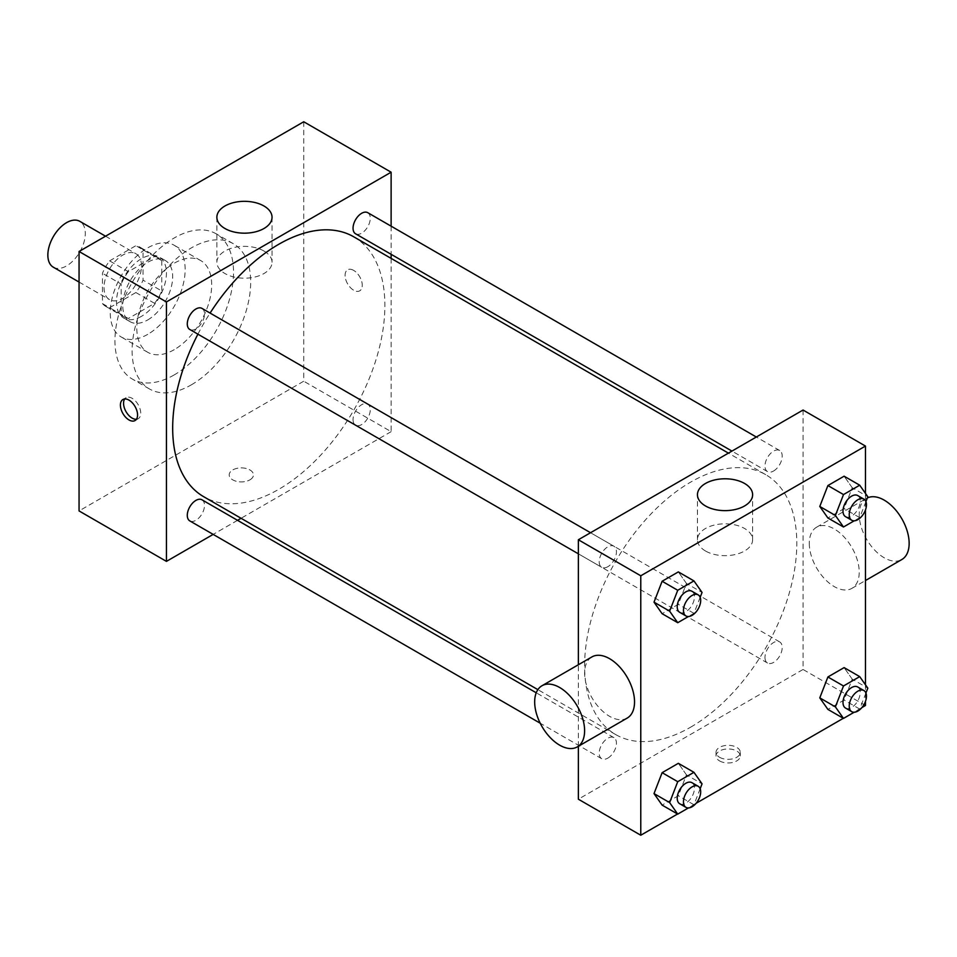 <?xml version="1.0" encoding="UTF-8"?>
<svg xmlns="http://www.w3.org/2000/svg" width="957" height="957" viewBox="0 0 957 957"><rect width="100%" height="100%" fill="white"/><g stroke="black" fill="none" stroke-linecap="round" stroke-linejoin="round"><path stroke-width="0.72" stroke-dasharray="4.79 3.59" d="M53.329 267.206A26.485 15.288 120 0 0 79.814 251.918A26.485 15.288 120 0 0 79.814 221.342M104.026 287.519A26.485 15.288 120 0 0 109.505 299.637A26.485 15.288 120 0 0 135.99 284.349A26.485 15.288 120 0 0 135.99 253.772A26.485 15.288 120 0 0 115.582 260.866A26.485 15.288 120 0 0 104.026 287.519M109.612 260.866L135.882 245.698A34.177 19.726 120 0 1 139.83 247.109A34.177 19.726 120 0 1 143.036 249.825L143.036 280.162A34.177 19.726 120 0 1 135.882 292.543L109.612 307.711A34.177 19.726 120 0 1 105.653 306.312A34.177 19.726 120 0 1 102.459 303.584L102.459 273.247A34.177 19.726 120 0 1 109.612 260.866L128.334 271.68L154.603 256.512L135.882 245.698M135.882 292.543L154.603 303.357L128.334 318.525L109.612 307.711M102.459 303.584L121.18 314.398L121.18 284.062L102.459 273.247M121.18 314.398A34.177 19.726 120 0 0 124.386 317.114A34.177 19.726 120 0 0 128.334 318.525M154.603 303.357A34.177 19.726 120 0 0 161.757 290.976L143.036 280.162M154.603 256.512A34.177 19.726 120 0 1 158.563 257.923A34.177 19.726 120 0 1 161.757 260.639L161.757 290.976M128.334 271.68A34.177 19.726 120 0 0 121.18 284.062M141.469 316.348A35.301 20.384 -60 0 1 123.812 318.095A35.301 20.384 -60 0 1 123.812 277.327A35.301 20.384 -60 0 1 159.125 256.943A35.301 20.384 -60 0 1 164.532 285.234A35.301 20.384 -60 0 1 141.469 316.348M147.713 319.949A35.301 20.384 120 0 0 170.777 288.835A35.301 20.384 120 0 0 165.37 260.543A35.301 20.384 120 0 0 138.155 270.006A35.301 20.384 120 0 0 122.747 305.534A35.301 20.384 120 0 0 130.056 321.696A35.301 20.384 120 0 0 147.713 319.949M161.757 260.639L143.036 249.825M147.713 334.364A52.958 30.576 -60 0 1 121.228 336.984A52.958 30.576 -60 0 1 121.228 275.831A52.958 30.576 -60 0 1 174.186 245.255A52.958 30.576 -60 0 1 182.309 287.698A52.958 30.576 -60 0 1 147.713 334.364M174.234 349.676A52.958 30.576 -60 0 1 147.761 352.308A52.958 30.576 -60 0 1 147.761 291.155A52.958 30.576 -60 0 1 200.719 260.579A52.958 30.576 -60 0 1 208.829 303.01A52.958 30.576 -60 0 1 174.234 349.676M174.234 374.905A83.857 48.412 -60 0 1 132.305 379.056A83.857 48.412 -60 0 1 132.305 282.231A83.857 48.412 -60 0 1 216.162 233.819A83.857 48.412 -60 0 1 229.01 301.012A83.857 48.412 -60 0 1 174.234 374.905M191.4 384.81A83.857 48.412 120 0 0 246.176 310.917A83.857 48.412 120 0 0 233.329 243.724A83.857 48.412 120 0 0 168.707 266.19A83.857 48.412 120 0 0 132.102 350.585A83.857 48.412 120 0 0 149.471 388.961A83.857 48.412 120 0 0 191.4 384.81M303.74 121.766L303.74 381.209L79.06 510.93M249.909 479.852A12.142 7.01 0 0 0 253.461 474.899A12.142 7.01 0 0 0 241.331 467.889A12.142 7.01 0 0 0 229.19 474.899A12.142 7.01 0 0 0 236.69 481.371A12.142 7.01 0 0 0 249.909 479.852A12.142 7.01 180 0 1 236.69 481.371A12.142 7.01 180 0 1 229.19 474.887A12.142 7.01 180 0 1 241.331 467.889A12.142 7.01 180 0 1 253.461 474.887A12.142 7.01 180 0 1 249.909 479.852M391.126 258.39L391.126 431.655L303.74 381.209M391.126 431.655L241.068 518.287M237.539 520.333L213.172 534.401M201.987 308.393A12.178 7.034 -60 0 1 203.853 318.155A12.178 7.034 -60 0 1 195.898 328.885A12.178 7.034 -60 0 1 189.809 329.495M201.987 499.805A12.178 7.034 -60 0 1 203.853 509.567A12.178 7.034 -60 0 1 195.898 520.297A12.178 7.034 -60 0 1 189.809 520.907M353.049 419.621A12.178 7.034 120 0 0 355.573 425.195A12.178 7.034 120 0 0 367.751 418.161A12.178 7.034 120 0 0 367.751 404.105A12.178 7.034 120 0 0 358.373 407.359A12.178 7.034 120 0 0 353.049 419.621M391.126 226.175L391.126 254.311M367.751 212.681A12.178 7.034 -60 0 1 369.617 222.443A12.178 7.034 -60 0 1 361.662 233.185A12.178 7.034 -60 0 1 355.573 233.783M353.803 236.846A150.046 86.632 -60 0 1 376.807 357.081A150.046 86.632 -60 0 1 278.774 489.314A150.046 86.632 -60 0 1 203.757 496.743M197.908 334.172A150.046 86.632 -60 0 1 210.085 313.071M353.671 270.4A12.142 7.01 -120 0 0 347.606 269.802A12.142 7.01 -120 0 0 347.606 283.822A12.142 7.01 -120 0 0 359.748 290.82A12.142 7.01 -120 0 0 361.602 281.095A12.142 7.01 -120 0 0 353.671 270.4A12.142 7.01 60 0 1 361.602 281.107A12.142 7.01 60 0 1 359.736 290.832A12.142 7.01 60 0 1 347.606 283.822A12.142 7.01 60 0 1 347.606 269.802A12.142 7.01 60 0 1 353.671 270.412M263.953 251.021A27.586 15.922 0 0 0 233.891 247.564A27.586 15.922 0 0 0 216.868 262.278A27.586 15.922 0 0 0 244.454 278.2A27.586 15.922 0 0 0 272.039 262.278A27.586 15.922 0 0 0 263.953 251.021M136.42 419.274A12.142 7.01 -120 0 0 138.203 418.735A12.142 7.01 -120 0 0 138.203 404.715A12.142 7.01 -120 0 0 126.061 397.705A12.142 7.01 -120 0 0 124.697 398.973M690.703 727.141A150.046 86.632 120 0 0 788.735 594.907A150.046 86.632 120 0 0 765.732 474.672A150.046 86.632 120 0 0 650.102 514.866A150.046 86.632 120 0 0 584.607 665.881A150.046 86.632 120 0 0 615.686 734.569A150.046 86.632 120 0 0 690.703 727.141M607.827 566.711A12.178 7.034 -60 0 1 601.726 567.31A12.178 7.034 -60 0 1 601.726 553.254A12.178 7.034 -60 0 1 613.916 546.22A12.178 7.034 -60 0 1 616.44 551.794A12.178 7.034 -60 0 1 607.827 566.711M764.978 657.447A12.178 7.034 120 0 0 767.502 663.022A12.178 7.034 120 0 0 779.68 655.988A12.178 7.034 120 0 0 779.68 641.92A12.178 7.034 120 0 0 770.289 645.185A12.178 7.034 120 0 0 764.978 657.447M607.827 758.123A12.178 7.034 120 0 0 615.782 747.393A12.178 7.034 120 0 0 613.916 737.632A12.178 7.034 120 0 0 604.525 740.897A12.178 7.034 120 0 0 599.214 753.147A12.178 7.034 120 0 0 601.726 758.734A12.178 7.034 120 0 0 607.827 758.123M773.591 471A12.178 7.034 120 0 0 781.546 460.269A12.178 7.034 120 0 0 779.68 450.508A12.178 7.034 120 0 0 770.289 453.774A12.178 7.034 120 0 0 764.978 466.035A12.178 7.034 120 0 0 767.502 471.61A12.178 7.034 120 0 0 773.591 471M803.055 410.039L803.055 669.481L578.363 799.203M578.363 746.281L578.363 664.744M865.463 705.512L803.055 669.481M861.874 707.594L843.308 718.3M696.098 803.294L677.544 814.012M719.568 760.923A12.142 7.01 0 0 0 732.799 762.442A12.142 7.01 0 0 0 740.287 755.958A12.142 7.01 0 0 0 728.157 748.96A12.142 7.01 0 0 0 716.015 755.958A12.142 7.01 0 0 0 719.568 760.923M852.22 487.735L844.11 476.191L852.22 487.735L844.11 508.622L827.901 517.988L844.11 508.622L852.22 487.735L867.82 496.743M686.444 774.847L678.346 763.315L686.444 774.847L678.346 795.746L662.124 805.112L678.346 795.746L686.444 774.847L702.055 783.855M865.463 493.381L865.463 509.961M865.463 684.793L865.463 701.373M852.22 679.147L844.11 667.615L852.22 679.147L844.11 700.046L827.901 709.4L844.11 700.046L852.22 679.147L867.82 688.155M686.444 583.435L678.346 571.903L686.444 583.435L678.346 604.334L662.124 613.7L678.346 604.334L686.444 583.435L702.055 592.443M809.287 543.361A35.301 20.384 -120 0 0 824.707 578.889A35.301 20.384 -120 0 0 851.909 588.352A35.301 20.384 -120 0 0 851.909 547.583A35.301 20.384 -120 0 0 816.608 527.199A35.301 20.384 -120 0 0 809.287 543.361M627.218 718.073A35.301 20.384 60 0 1 591.916 697.689A35.301 20.384 60 0 1 591.916 656.921M867.353 497.939A35.301 20.384 -120 0 0 866.528 498.37A35.301 20.384 -120 0 0 859.219 514.531A35.301 20.384 -120 0 0 874.638 550.06A35.301 20.384 -120 0 0 901.841 559.522M705.524 551.005A27.586 15.922 180 0 1 697.45 539.736A27.586 15.922 180 0 1 725.035 523.814A27.586 15.922 180 0 1 752.621 539.736A27.586 15.922 180 0 1 735.586 554.45A27.586 15.922 180 0 1 705.524 551.005M719.568 757.286A12.142 7.01 0 0 0 732.799 758.805A12.142 7.01 0 0 0 740.287 752.334A12.142 7.01 0 0 0 728.157 745.324A12.142 7.01 0 0 0 716.015 752.334A12.142 7.01 0 0 0 719.568 757.286M700.165 597.312L693.945 613.341L688.43 616.523M679.745 612.36A12.178 7.034 120 0 0 691.923 605.326A12.178 7.034 120 0 0 691.923 591.259M693.945 613.341L678.346 604.334M865.929 501.612L859.709 517.629L854.194 520.823M845.521 516.648A12.178 7.034 120 0 0 857.699 509.614A12.178 7.034 120 0 0 857.699 495.547M859.709 517.629L844.11 508.622M700.165 788.724L693.945 804.753L688.43 807.935M679.745 803.772A12.178 7.034 120 0 0 691.923 796.738A12.178 7.034 120 0 0 691.923 782.67M693.945 804.753L678.346 795.746M865.929 693.024L859.709 709.053L854.194 712.235M845.521 708.06A12.178 7.034 120 0 0 857.699 701.026A12.178 7.034 120 0 0 857.699 686.97M859.709 709.053L844.11 700.046M79.06 282.064L109.505 299.637M105.533 236.2L135.99 253.772M165.37 260.543L159.125 256.943M130.056 321.696L123.812 318.095M158.563 257.923L139.83 247.109M124.386 317.114L105.653 306.312M200.719 260.579L174.186 245.255M147.761 352.308L121.228 336.984M233.329 243.724L216.162 233.819M149.471 388.961L132.305 379.056M216.868 217.251L216.868 262.278M272.039 217.251L272.039 262.278M135.057 420.542L138.203 418.735M122.915 399.524L126.061 397.705M765.732 474.672L728.409 453.128M615.686 734.569L537.87 689.638M578.363 553.816L601.726 567.31M590.541 532.726L613.916 546.22M779.68 641.92L367.751 404.105M767.502 663.022L355.573 425.195M613.916 737.632L536.231 692.784M601.726 758.734L540.203 723.205M779.68 450.508L756.317 437.014M767.502 471.61L731.949 451.082M851.909 588.352L865.463 580.528M816.608 527.199L866.528 498.37M752.621 539.736L752.621 494.709M697.45 539.736L697.45 494.709M716.015 752.334L716.015 755.958M740.287 752.334L740.287 755.958"/><path stroke-width="1.44" d="M105.533 236.2L79.814 221.342A26.485 15.288 120 0 0 59.406 228.436A26.485 15.288 120 0 0 47.85 255.088A26.485 15.288 120 0 0 53.329 267.206L79.06 282.064M213.172 534.401L166.434 561.376L79.06 510.93L79.06 251.488L303.74 121.766L391.126 172.212L391.126 226.175M241.068 518.287L237.539 520.333M578.363 553.816L189.809 329.495A12.178 7.034 -60 0 1 189.809 315.427A12.178 7.034 -60 0 1 201.987 308.393L590.541 532.726M540.203 723.205L189.809 520.907A12.178 7.034 -60 0 1 189.809 506.839A12.178 7.034 -60 0 1 201.987 499.805L536.231 692.784M391.126 254.311L391.126 258.39M166.434 561.376L166.434 301.934L391.126 172.212M731.949 451.082L355.573 233.783A12.178 7.034 -60 0 1 355.573 219.715A12.178 7.034 -60 0 1 367.751 212.681L756.317 437.014M537.87 689.638L203.757 496.743A150.046 86.632 -60 0 1 197.908 334.172M210.085 313.071A150.046 86.632 -60 0 1 353.803 236.846L728.409 453.128M128.992 419.944A12.142 7.01 60 0 1 121.061 409.249A12.142 7.01 60 0 1 122.915 399.524A12.142 7.01 60 0 1 135.057 406.534A12.142 7.01 60 0 1 135.057 420.542A12.142 7.01 60 0 1 128.992 419.944M166.434 301.934L79.06 251.488M263.953 205.994A27.586 15.922 180 0 1 272.039 217.251A27.586 15.922 180 0 1 244.454 233.173A27.586 15.922 180 0 1 216.868 217.251A27.586 15.922 180 0 1 233.891 202.537A27.586 15.922 180 0 1 263.953 205.994M124.697 398.973A12.142 7.01 -120 0 0 132.138 418.125A12.142 7.01 -120 0 0 136.42 419.274M677.544 814.012L640.771 835.234L578.363 799.203L578.363 746.281M578.363 664.744L578.363 539.76L803.055 410.039L865.463 446.07L865.463 493.381M865.463 701.373L865.463 705.512L861.874 707.594M843.308 718.3L696.098 803.294M827.901 517.988L819.79 506.456L827.901 485.558L844.11 476.191L827.901 485.558L819.79 506.456L827.901 517.988L843.5 526.996L835.389 515.464L843.5 494.566L859.709 485.199L867.82 496.743L865.929 501.612M662.124 805.112L654.014 793.58L662.124 772.682L678.346 763.315L662.124 772.682L654.014 793.58L662.124 805.112L677.735 814.12L669.625 802.588L677.735 781.69L693.945 772.323L702.055 783.855L700.165 788.724M865.463 509.961L865.463 684.793M640.771 835.234L640.771 575.791L865.463 446.07M827.901 709.4L819.79 697.868L827.901 676.97L844.11 667.615L827.901 676.97L819.79 697.868L827.901 709.4L843.5 718.408L835.389 706.876L843.5 685.978L859.709 676.623L867.82 688.155L865.929 693.024M662.124 613.7L654.014 602.156L662.124 581.258L678.346 571.903L662.124 581.258L654.014 602.156L662.124 613.7L677.735 622.708L669.625 611.164L677.735 590.278L693.945 580.911L702.055 592.443L700.165 597.312M640.771 575.791L578.363 539.76M705.524 505.978A27.586 15.922 180 0 1 697.45 494.709A27.586 15.922 180 0 1 725.035 478.787A27.586 15.922 180 0 1 752.621 494.709A27.586 15.922 180 0 1 735.586 509.423A27.586 15.922 180 0 1 705.524 505.978M541.985 685.75L591.916 656.921A35.301 20.384 60 0 1 619.119 666.383A35.301 20.384 60 0 1 634.539 701.912A35.301 20.384 60 0 1 627.218 718.073L577.286 746.903A35.301 20.384 60 0 1 541.985 726.519A35.301 20.384 60 0 1 541.985 685.75A35.301 20.384 60 0 1 569.188 695.201A35.301 20.384 60 0 1 584.607 730.741A35.301 20.384 60 0 1 577.286 746.903M865.463 580.528L901.841 559.522A35.301 20.384 -120 0 0 902.236 519.46A35.301 20.384 -120 0 0 867.353 497.939M688.43 616.523L677.735 622.708M698.167 594.859L691.923 591.259A12.178 7.034 120 0 0 682.544 594.524A12.178 7.034 120 0 0 677.221 606.774A12.178 7.034 120 0 0 679.745 612.36L685.99 615.961A12.178 7.034 120 0 0 698.167 608.927A12.178 7.034 120 0 0 698.167 594.859A12.178 7.034 120 0 0 688.777 598.125A12.178 7.034 120 0 0 683.465 610.387A12.178 7.034 120 0 0 685.99 615.961M669.625 611.164L654.014 602.156M677.735 590.278L662.124 581.258M693.945 580.911L678.346 571.903M854.194 520.823L843.5 526.996M863.944 499.159L857.699 495.547A12.178 7.034 120 0 0 848.309 498.812A12.178 7.034 120 0 0 842.997 511.074A12.178 7.034 120 0 0 845.521 516.648L851.754 520.249A12.178 7.034 120 0 0 863.944 513.215A12.178 7.034 120 0 0 863.944 499.159A12.178 7.034 120 0 0 854.553 502.413A12.178 7.034 120 0 0 849.23 514.675A12.178 7.034 120 0 0 851.754 520.249M835.389 515.464L819.79 506.456M843.5 494.566L827.901 485.558M859.709 485.199L844.11 476.191M688.43 807.935L677.735 814.12M698.167 786.271L691.923 782.67A12.178 7.034 120 0 0 682.544 785.936A12.178 7.034 120 0 0 677.221 798.198A12.178 7.034 120 0 0 679.745 803.772L685.99 807.373A12.178 7.034 120 0 0 698.167 800.339A12.178 7.034 120 0 0 698.167 786.271A12.178 7.034 120 0 0 688.777 789.537A12.178 7.034 120 0 0 683.465 801.799A12.178 7.034 120 0 0 685.99 807.373M669.625 802.588L654.014 793.58M677.735 781.69L662.124 772.682M693.945 772.323L678.346 763.315M854.194 712.235L843.5 718.408M863.944 690.571L857.699 686.97A12.178 7.034 120 0 0 848.309 690.224A12.178 7.034 120 0 0 842.997 702.486A12.178 7.034 120 0 0 845.521 708.06L851.754 711.673A12.178 7.034 120 0 0 863.944 704.639A12.178 7.034 120 0 0 863.944 690.571A12.178 7.034 120 0 0 854.553 693.837A12.178 7.034 120 0 0 849.23 706.087A12.178 7.034 120 0 0 851.754 711.673M835.389 706.876L819.79 697.868M843.5 685.978L827.901 676.97M859.709 676.623L844.11 667.615"/></g></svg>
